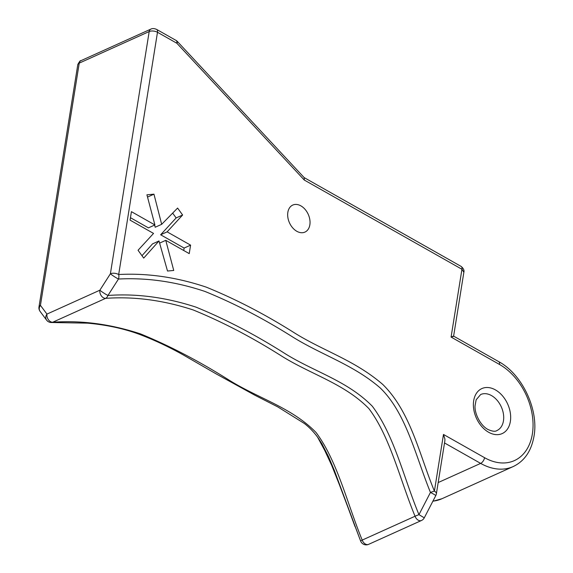 <?xml version="1.0" encoding="UTF-8"?>
<svg xmlns="http://www.w3.org/2000/svg" width="573" height="573" viewBox="0 0 573 573"><rect width="100%" height="100%" fill="white"/><g stroke="black" fill="none" stroke-linecap="round" stroke-linejoin="round"><path stroke-width="0.86" d="M499.498 364.457A4.942 2.579 119.5 0 0 498.689 361.62L453.615 336.122L463.858 272.29L461.945 269.26L304.299 180.058L176.871 43.254L157.489 32.281L118.683 274.517C147.44 272.992 176.62 277.196 206.216 287.123C235.933 299.221 265.435 314.534 294.723 333.063C323.888 351.22 354.608 360.152 382.75 384.433C410.691 411.887 419.436 454.876 434.406 491.125L443.481 434.449L484.565 457.691A54.342 37.746 65.7 0 0 532.374 433.904A54.342 37.746 65.7 0 0 499.498 364.457L451.08 337.067C453.558 335.95 454.153 335.85 452.863 336.745M300.889 205.865A14.819 10.293 65.7 0 0 292.753 205.07A14.819 10.293 65.7 0 0 287.875 217.504A14.819 10.293 65.7 0 0 296.814 231.291A14.819 10.293 65.7 0 0 304.951 232.086A14.819 10.293 65.7 0 0 309.828 219.645A14.819 10.293 65.7 0 0 300.889 205.865M190.594 245.137L189.233 253.617L165.762 240.331L173.741 270.463L167.509 271.029L159 240.961L143.716 258.101L138.043 250.265L153.543 233.419L130.071 220.132L131.425 211.659L154.896 224.938L146.924 194.813L153.958 194.168L161.672 224.322L177.594 208.071L182.622 215.011L167.123 231.857L190.594 245.137L184.119 248.066L183.725 250.494M443.481 434.449L444.899 439.004L444.87 440.759L436.375 493.819A5.931 2.937 -170.9 0 0 434.406 491.125A5.931 0.437 -20.2 0 0 430.452 492.436A5.931 0.365 -152.7 0 1 433.417 494.026A5.931 0.365 -152.7 0 1 435.781 495.602L424.285 517.82L418.956 514.654L430.452 492.436C415.575 456.058 406.307 413.169 380.221 387.942C353.434 364.722 322.327 355.339 292.968 337.153C263.623 318.609 234.307 303.382 205.019 291.471C175.882 281.687 147.032 277.54 118.468 279.037L107.953 295.46C136.467 293.405 165.805 297.294 195.98 307.128C225.662 319.268 255.357 334.768 285.075 353.634C314.563 372.02 347.202 380.68 372.328 406.25C394.382 435.559 403.822 478.183 418.956 514.654A5.931 0.43 159.6 0 0 415.045 516.244C399.997 479.83 390.192 436.805 368.854 408.57C344.531 383.724 311.59 374.692 282.088 356.363C252.313 337.476 222.689 322.005 193.223 309.964C163.233 300.18 134.032 296.32 105.604 298.361L52.687 322.241C81.302 320.192 110.568 324.074 140.478 333.88C169.894 345.942 199.504 361.405 229.322 380.264C258.774 398.586 291.75 407.596 316.024 432.465C337.289 460.728 347.231 503.66 362.2 540.095L415.045 516.244A5.931 4.118 -114.3 0 0 418.211 520.177A5.931 4.118 -114.3 0 0 421.463 520.499L368.618 544.35A5.931 4.118 65.7 0 1 365.359 544.035A5.931 4.118 65.7 0 1 362.2 540.095A5.931 0.415 159.8 0 0 360.61 540.991L334.324 470.361L328.544 456.702L321.947 443.831L318.366 438.23M354.995 526.501A5.931 5.931 0 0 0 355.031 526.594A5.931 4.648 158.9 0 1 354.995 526.494A5.931 0.437 -20.2 0 0 354.995 526.501L341.959 491.147L328.644 457.712L317.492 437.006L321.439 443.402L333.851 470.003L360.61 540.991A5.931 4.648 -21.2 0 0 360.653 541.091L360.653 541.091A5.931 5.931 0 0 0 368.618 544.35M118.468 279.037A5.931 0.537 -147.3 0 1 117.164 278.335A5.931 0.537 -147.3 0 1 110.396 273.779L149.195 31.551L79.239 63.123L40.439 305.359A5.931 4.928 143.2 0 0 40.096 311.397L46.592 320.121A5.931 4.928 -36.6 0 1 46.585 320.114A5.931 4.928 -36.6 0 1 46.943 314.097L99.86 290.21A5.931 0.53 32.6 0 0 106.635 294.758A5.931 0.53 32.6 0 0 107.953 295.46A5.931 4.104 87.5 0 1 105.604 298.361A5.931 4.118 -114.3 0 1 103.448 297.788A5.931 4.118 -114.3 0 1 99.86 290.21L110.396 273.779A5.931 2.937 9.1 0 1 118.683 274.517A5.931 4.097 -91.7 0 1 118.468 279.037M47.896 321.267A5.931 4.928 -36.6 0 1 46.585 320.121A5.931 5.931 0 0 0 51.599 322.506A5.931 4.111 87.6 0 1 51.591 322.506L87.519 323.151C108.125 324.97 125.874 329.224 140.091 334.596C154.552 340.126 168.978 346.923 183.374 354.988L216.565 374.112L254.906 395.248L277.884 406.959L304.284 423.44C309.52 427.444 314.24 432.414 318.459 438.366L318.466 438.366M304.299 180.058L304.249 177.702L177.243 41.349A4.942 4.942 0 0 0 176.061 40.418A4.942 2.579 -60.5 0 1 176.871 43.254A4.942 1.554 -43 0 0 177.243 41.349M159.609 243.11L165.762 240.331M184.119 248.066L160.641 234.78L167.123 231.857M172.652 213.113L176.14 217.933L182.622 215.011M176.14 217.933L160.641 234.78M154.631 225.06L155.19 227.245L161.672 224.322M147.526 197.076L153.958 194.168M130.458 217.704L148.421 227.868L154.896 224.938M141.982 255.701L152.525 243.883L159 240.961M488.633 432.264A24.703 17.161 -114.3 0 1 477.846 391.495A24.703 17.161 -114.3 0 1 509.605 409.466A24.703 17.161 -114.3 0 1 488.633 432.264M451.08 337.067L461.945 269.26A4.942 2.579 -60.5 0 0 461.143 266.424A4.942 2.579 -60.5 0 0 461.136 266.424L304.156 177.601M77.785 64.677C79.375 61.583 80.406 60.258 80.872 60.702A4.942 3.431 65.7 0 0 79.239 63.123A5.931 2.937 -170.9 0 0 77.785 64.677L38.985 306.906A5.931 2.937 9.1 0 1 40.439 305.359L46.943 314.097A5.931 4.118 65.7 0 0 50.531 321.668A5.931 4.118 65.7 0 0 52.687 322.241A5.931 4.111 87.6 0 1 51.599 322.506M438.173 482.559L480.647 463.392L444.519 442.95M496.92 430.545A19.761 13.723 65.7 0 0 503.423 413.964A19.761 13.723 65.7 0 0 491.505 395.585A19.761 13.723 65.7 0 0 480.661 394.525L476.149 399.804L475.089 405.562C474.286 412.302 479.558 424.844 487.831 429.428C492.3 431.412 495.33 431.784 496.92 430.545M432.916 501.153A59.277 41.177 65.7 0 0 441.926 498.732L432.851 501.275M498.689 361.62C522.132 374.162 538.899 409.545 534.015 436.146C531.372 451.051 524.424 461.186 513.179 466.565A59.277 41.177 -114.3 0 1 480.647 463.392A4.942 2.579 -60.5 0 0 484.565 457.691M156.68 29.445A4.942 2.579 -60.5 0 1 157.489 32.281A5.931 2.937 -170.9 0 0 149.195 31.551A4.942 3.431 65.7 0 1 150.835 29.123C152.418 28.299 154.366 28.406 156.68 29.445L176.061 40.418M513.179 466.565L441.926 498.732M421.463 520.499A5.931 5.931 0 0 0 424.285 517.82M435.781 495.602A5.931 5.931 0 0 0 436.375 493.819M80.872 60.702L150.835 29.123M463.851 272.29C464.424 270.413 463.521 268.458 461.143 266.431M38.985 306.906A5.931 5.931 0 0 0 40.096 311.397"/></g></svg>
